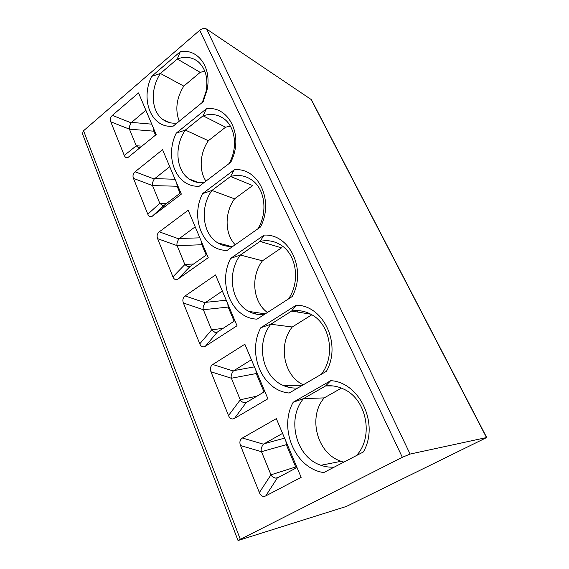 <?xml version="1.0" encoding="UTF-8"?>
<svg xmlns="http://www.w3.org/2000/svg" width="569" height="569" viewBox="0 0 569 569"><rect width="100%" height="100%" fill="white"/><g stroke="black" fill="none" stroke-linecap="round" stroke-linejoin="round"><path stroke-width="0.85" d="M402.34 457.305L199.726 30.264C202.223 28.4 204.506 27.995 206.59 29.04L311.392 99.653L486.701 437.525L410.107 454.062L402.34 457.305L238.034 540.522L346.45 506.417L486.701 437.525M199.726 30.264L83.558 130.749L240.246 539.135M238.034 540.522L82.42 133.63L83.558 130.749M242.401 438.016L276.328 418.642L301.157 477.341L265.744 495.919C262.956 497.107 260.83 495.983 259.364 492.569L240.531 445.563C239.279 442.213 239.905 439.702 242.401 438.016L263.411 444.169L282.565 433.393M323.733 472.583L363.321 451.992C379.687 424.033 359.409 382.034 330.703 380.668L293.177 402.255C278.469 428.329 294.962 468.5 323.733 472.583L363.321 451.992M212.77 364.501L244.848 344.231L267.921 398.777L234.492 418.4C231.86 419.68 229.869 418.734 228.503 415.555L210.971 371.799C209.805 368.676 210.409 366.244 212.77 364.501L233.283 371.016L251.406 359.729M289.166 393.023L326.428 371.308C341.919 343.875 323.156 305.034 296.2 305.212L260.801 327.73C246.818 353.349 262.16 390.718 289.166 393.023M185.138 295.937L215.537 274.934L237.031 325.745L205.402 346.222C202.913 347.588 201.035 346.791 199.762 343.832L183.396 303C182.315 300.076 182.891 297.722 185.138 295.937L205.174 302.751L222.351 291.043M257.067 319.145L292.231 296.527C306.926 269.621 289.521 233.589 264.137 235.104L230.665 258.369C217.351 283.533 231.654 318.377 257.067 319.145M159.299 231.839L188.168 210.231L208.24 257.686L178.033 279.009C175.785 280.247 174.086 279.528 172.926 276.868L157.62 238.674C156.603 235.936 157.165 233.653 159.299 231.839L178.872 238.895L195.195 226.839M227.187 250.367L260.446 227.017C274.422 200.637 258.234 167.122 234.272 169.79L202.55 193.652C189.84 218.368 203.218 250.936 227.187 250.367M135.088 171.774L162.556 149.69L181.347 194.107L152.25 216.248C150.316 217.202 148.836 216.526 147.812 214.207L133.466 178.403C132.513 175.828 133.054 173.623 135.088 171.774L154.22 179.036L169.754 166.703M199.299 186.177L230.822 162.25L232.252 158.986C243.134 133.502 227.885 105.414 206.383 108.793L176.255 133.132C164.107 157.393 176.632 187.905 199.299 186.177M112.356 115.379L138.544 92.918L156.162 134.583L128.117 157.378C126.453 158.111 125.166 157.464 124.262 155.444L110.784 121.816C109.895 119.39 110.422 117.25 112.356 115.379L131.069 122.804L145.877 110.251M173.211 126.133L203.154 101.744L207.073 89.817C211.938 67.348 197.898 48.294 180.273 51.708L151.61 76.41C139.974 100.229 151.738 128.871 173.211 126.133M285.88 441.224L286.299 444.659L261.491 451.701L240.531 445.563M263.411 444.169C261.335 447.085 260.687 449.567 261.47 451.63M297.004 467.519L277.907 477.683L275.773 478.145C273.319 477.555 271.719 476.445 270.965 474.823L295.724 466.964L296.229 467.931M295.724 466.964L286.299 444.659M270.936 474.752L261.491 451.701M330.703 380.668L325.589 385.946L303.54 398.599L293.177 402.255M341.443 388.108L324.188 397.895L303.54 398.599C286.356 418.67 295.809 457.206 320.902 465.278C325.077 466.758 329.344 467.369 333.704 467.113M356.927 455.036C373.975 436.06 366.315 399.239 344.01 389.267C338.029 386.337 331.883 385.227 325.589 385.946L332.687 385.91M324.188 397.895C307.63 417.02 316.919 453.699 341.151 461.288L343.52 462.014M255.872 370.291L256.249 373.549L231.412 378.229C230.708 376.358 231.334 373.954 233.283 371.016M264.037 391.977L256.249 373.549M287.445 386.984L286.726 385.334M264.841 391.493L246.797 402.198L244.343 402.752L246.761 402.219M231.434 378.293L240.26 399.836C240.922 401.23 242.28 402.205 244.343 402.752M296.2 305.212L291.613 311.051L270.808 324.245L260.801 327.73M311.848 314.778L292.26 326.997L270.808 324.245C255.687 343.007 261.939 376.422 282.978 385.348C287.715 387.503 292.672 388.371 297.857 387.958M321.329 374.274C335.674 356.258 330.433 324.899 311.968 314.849C305.517 311.122 298.732 309.856 291.613 311.051L310.83 314.209M292.26 326.997C277.964 344.558 283.554 375.718 303.256 384.808M227.813 303.96L228.155 307.061L203.368 309.728C202.728 308.021 203.332 305.695 205.174 302.751M234.122 321.179L228.155 307.061M255.709 314.017L254.976 312.331M234.89 320.681L217.273 332.14L215.096 332.474L217.166 332.196M203.389 309.785L211.625 329.913L215.096 332.474M264.137 235.104L260.019 241.405L240.338 255.033L230.665 258.369M288.526 298.91C300.468 281.74 296.634 254.919 281.285 245.303C274.713 241.036 267.622 239.734 260.019 241.405L281.506 247.856L262.444 260.801L240.338 255.033C226.811 272.75 230.978 302.324 248.831 311.414C253.603 313.988 258.724 315.034 264.201 314.557M296.769 311.897L298.711 310.674M262.444 260.801C250.46 276.399 252.743 301.997 267.423 312.488M201.518 241.797L201.831 244.748L177.13 245.652C176.554 244.101 177.137 241.846 178.872 238.895M206.191 255.076L201.831 244.748M226.142 246.036L225.694 245.004M206.917 254.563L190.025 266.505L178.033 279.009M177.151 245.708L184.861 264.542L187.834 266.811L190.025 266.505M234.272 169.79L230.566 176.482L211.917 190.459L202.55 193.652M257.885 228.816C267.971 212.507 265.04 189.2 252.11 180.202C245.609 175.601 238.432 174.356 230.566 176.482L252.65 185.565L234.542 198.837L211.917 190.459C199.648 207.308 202.408 233.916 217.756 242.835C222.379 245.659 227.472 246.797 233.027 246.27M234.542 198.837C224.435 212.692 224.641 233.873 235.196 244.748M176.824 183.417L177.108 186.241L152.535 185.586C152.015 184.171 152.577 181.98 154.22 179.036M180.053 193.218L177.108 186.241M180.743 192.685L164.349 205.132L152.25 216.241M152.556 185.636L159.789 203.311L162.343 205.317L164.349 205.132M206.383 108.793L203.041 115.813L185.33 130.073L176.255 133.132M230.381 126.14L225.601 127.193L208.368 140.721L185.33 130.073C174.093 146.183 175.864 170.451 189.235 179.036C193.616 181.973 198.553 183.154 204.051 182.571M229.222 163.467L231.398 158.779C237.451 144.021 234.314 126.709 224.478 119.17C218.155 114.39 211.014 113.267 203.041 115.813L225.601 127.193M208.368 140.721C199.854 152.947 198.759 170.472 205.942 181.134M153.594 128.494L153.85 131.19L129.433 129.163C128.957 127.869 129.504 125.749 131.069 122.804M155.508 135.116L153.85 131.19M129.448 129.213L136.254 145.82L138.459 147.613L140.429 147.456M180.273 51.708L177.272 58.998L160.408 73.472L151.61 76.41M204.79 71.146L200.203 72.37L183.773 86.104L160.408 73.472C150.031 88.949 151.098 111.311 162.869 119.497C166.973 122.463 171.696 123.637 177.03 123.018M202.351 102.406L206.156 91.168C208.268 78.415 205.665 68.657 198.353 61.879C192.265 57.028 185.238 56.068 177.272 58.998L200.203 72.37M183.773 86.104C176.461 98.124 174.953 109.831 179.242 121.225M410.107 454.062L206.59 29.04M486.495 437.525L310.987 99.212M284.571 438.123L263.945 443.806M265.744 495.919L277.323 477.953M270.965 474.823L259.364 492.569M254.421 366.856L233.788 370.632M240.232 399.779L257.046 396.116M234.492 418.4L246.242 402.489M240.26 399.836L228.503 415.555M231.412 378.229L210.971 371.799M226.242 300.247L205.644 302.352M211.604 329.856L223.19 328.306M205.402 346.222L217.273 332.14M211.625 329.913L199.762 343.832M203.368 309.728L183.396 303M199.847 237.842L179.32 238.482M184.84 264.493L193.652 263.966M178.253 278.86L190.202 266.399M184.861 264.542L172.926 276.868M177.13 245.652L157.62 238.674M175.067 179.263L154.647 178.609M159.768 203.261L166.859 203.304M152.855 215.85L164.846 204.833M159.789 203.311L147.812 214.207M152.535 185.586L133.466 178.403M151.759 124.163L131.467 122.371M136.233 145.778L142.022 146.155M136.254 145.82L124.262 155.444M129.433 129.163L110.784 121.816M275.773 478.145L278.945 477.128M341.151 461.288L320.902 465.278M302.438 385.284L282.978 385.348M265.268 313.868L248.831 311.414M187.834 266.811L189.932 266.683M230.815 246.405L217.756 242.835M162.343 205.317L164.306 205.324M231.398 158.779L232.252 158.986M198.624 182.564L189.235 179.036M138.459 147.613L139.704 147.691M140.287 147.52L128.11 157.371M206.156 91.168L207.073 89.817M169.718 122.669L162.869 119.497"/></g></svg>
